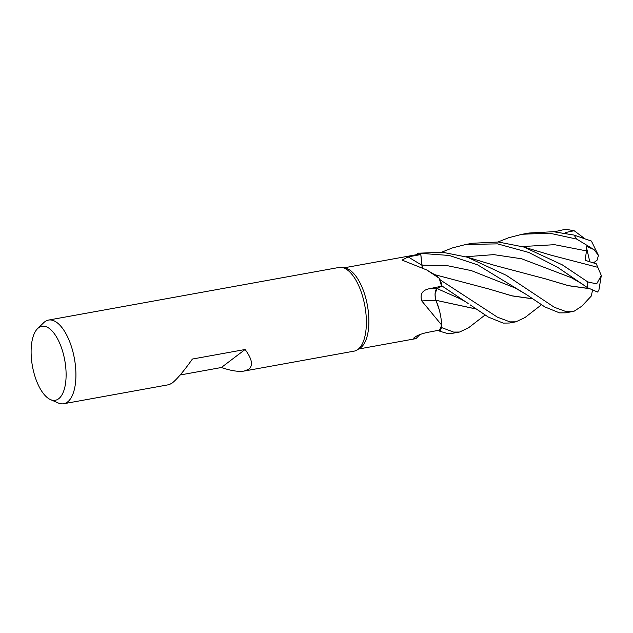 <?xml version="1.0" encoding="UTF-8"?>
<svg xmlns="http://www.w3.org/2000/svg" width="633" height="633" viewBox="0 0 633 633"><rect width="100%" height="100%" fill="white"/><g stroke="black" fill="none" stroke-linecap="round" stroke-linejoin="round"><path stroke-width="0.95" d="M37.64 328.567A37.608 16.426 79.7 0 1 38.558 327.775A37.608 16.426 79.7 0 1 62.936 352.399A37.608 16.426 79.7 0 1 58.647 398.766A37.608 16.426 79.7 0 1 50.505 399.613A37.608 16.426 79.7 0 1 32.441 366.198A37.608 16.426 79.7 0 1 37.64 328.567L43.732 322.672A42.522 18.571 79.7 0 1 44.777 321.778A42.522 18.571 79.7 0 1 48.551 320.069L339.011 267.45A42.522 18.571 79.7 0 1 342.358 267.522L345.586 268.21A41.24 18.017 79.7 0 1 367.267 304.687A41.24 18.017 79.7 0 1 360.707 347.652A41.24 18.017 79.7 0 1 360.066 348.103L357.281 349.883A42.522 18.571 79.7 0 1 354.171 351.125L244.227 371.041C238.673 371.975 231.037 370.803 221.336 367.52L180.168 374.981M419.869 334.564L415.992 338.623L413.792 338.283L413.919 337.895M342.358 267.522A42.522 18.571 79.7 0 1 364.711 305.13A42.522 18.571 79.7 0 1 357.946 349.416A42.522 18.571 79.7 0 1 357.281 349.883M48.551 320.069A42.522 18.571 79.7 0 1 73.475 354.061A42.522 18.571 79.7 0 1 67.486 402.034A42.522 18.571 79.7 0 1 63.711 403.743A42.522 18.571 79.7 0 1 58.283 402.999L50.505 399.613M63.711 403.743L169.233 384.627L172.113 383.084C176.931 379.286 183.697 371.278 192.408 359.046L245.098 349.503C252.045 358.895 253.311 365.447 248.896 369.174L244.227 371.041M422.243 267.419A9.186 4.012 79.7 0 1 421.887 265.172L420.795 254.561L408.19 256.895L402.082 260.092L426.65 269.927L439.096 278.164A41.24 18.017 79.7 0 1 439.286 278.702A41.24 18.017 79.7 0 1 441.494 286.235L437.166 288.553A717.6 73.096 9.4 0 0 428.826 288.83L441.494 286.235M426.65 269.927L435.362 275.062A32.505 14.195 79.7 0 1 439.096 278.164M592.409 290.895L591.246 296.086L581.814 306.182L574.218 311.143L566.29 311.673L554.286 307.242L506.329 275.339L467.376 257.212L442.649 252.274L417.82 253.224A42.474 18.555 79.7 0 1 420.684 253.35L422.29 267.442M417.82 253.224L417.25 254.569L417.82 253.224A42.474 18.555 79.7 0 1 420.684 253.35L449.327 255.479L477.63 264.871L526.688 294.725L544.863 306.934L559.572 312.884L565.601 312.821L572.335 311.602M343.917 267.854L417.614 254.506A41.24 18.017 79.7 0 1 420.795 254.561M422.33 267.466L420.684 253.35L421.958 265.203M435.908 300.121L438.574 307.472A32.505 14.195 79.7 0 0 435.947 300.438A719.563 73.293 9.4 0 0 421.752 300.912C419.837 294.377 422.195 290.341 428.826 288.83M438.574 307.472A32.505 14.195 79.7 0 1 441.676 325.069L421.752 300.912M435.947 300.438A9.186 4.012 79.7 0 1 437.166 288.553M441.676 325.069A41.24 18.017 79.7 0 1 441.541 325.465A41.24 18.017 79.7 0 1 439.349 330.141L439.785 331.241L446.827 333.314L452.896 333.235L459.55 332.032L453.608 332.088L441.581 327.577A42.474 18.555 79.7 0 1 439.777 331.201A42.474 18.555 79.7 0 0 441.581 327.577L441.541 325.465M541.429 304.813L524.979 317.544L515.942 321.817L509.945 321.873L497.372 317.141L440.315 279.968L439.286 278.702L440.283 279.928A42.474 18.555 79.7 0 1 441.992 285.997L437.213 288.648C434.918 290.666 434.523 294.638 436.002 300.548M440.315 279.968A42.522 18.571 79.7 0 1 442.008 285.989L468.143 303.46C467.803 303.247 464.725 300.999 458.893 298.214L437.189 288.632L441.992 285.997L437.15 288.68M414.473 337.357A719.563 543.66 74.2 0 0 413.792 338.283C415.438 336.178 419.679 334.287 426.523 332.594L439.349 330.141M476.056 309.007L436.002 300.303L439.096 309.252L435.971 300.295M436.992 288.783L435.195 293.38M245.098 349.503L221.336 367.52M554.366 231.781L565.53 229.257L574.155 230.721L583.848 237.968M441.652 252.195L452.358 247.938L465.856 244.465L497.514 243.871L528.927 252.504L557.918 267.506L587.566 287.722L597.52 292.035L598.897 290.143L601.31 275.497L596.642 283.908L587.764 281.899L562.246 264.823L523.736 247.012L498.377 242.012L472.629 243.238L465.856 244.465M497.997 241.988L508.71 237.723L522.225 234.25L549.476 233.15L576.726 239.1L594.118 249.679L586.174 246.174L586.459 250.897L585.169 260.305L596.278 263.803L601.31 275.497M485.052 315.02L468.523 327.807L459.55 332.032M470.184 304.869L488.352 317.078L503.18 323.099L509.256 323.028L515.942 321.817M441.992 285.997A42.474 18.555 79.7 0 0 440.283 279.928L439.286 278.702M597.607 267.276L550.829 255.123L523.736 247.012M532.393 298.792L512.16 295.92L489.143 289.067L434.602 274.619M532.25 298.689L511.891 295.801L489.08 289.052M594.118 249.679L598.454 255.471L591.428 241.094L573.981 235.065L553.392 231.71L528.966 233.031L522.225 234.257M574.155 230.721L565.673 232.509L566.25 233.34M475.913 308.912L435.955 300.279M588.627 288.474L568.355 285.625L545.092 278.734M588.769 288.577L568.529 285.72L545.504 278.868L494.618 265.385L467.376 257.212M441.581 327.649A42.522 18.571 79.7 0 1 439.785 331.241M417.835 253.176A42.522 18.571 79.7 0 1 420.676 253.311M565.673 232.509L566.313 233.348M598.454 255.471L597.054 260.203L593.469 262.901M586.174 246.174L589.79 261.738M421.887 265.172A717.6 608.123 -24 0 1 408.19 256.895M421.95 265.172L446.922 265.583L471.371 270.615L515.135 287.952L526.688 294.725M586.459 250.897L554.587 244.686L522.185 246.546M582.819 284.328L571.441 277.729L521.639 258.786L493.811 254.632L465.841 256.753M587.764 281.899A42.522 18.571 79.7 0 1 587.566 287.722M573.981 235.065A42.522 18.571 79.7 0 1 576.726 239.1M415.992 338.623L358.626 349.02"/></g></svg>
